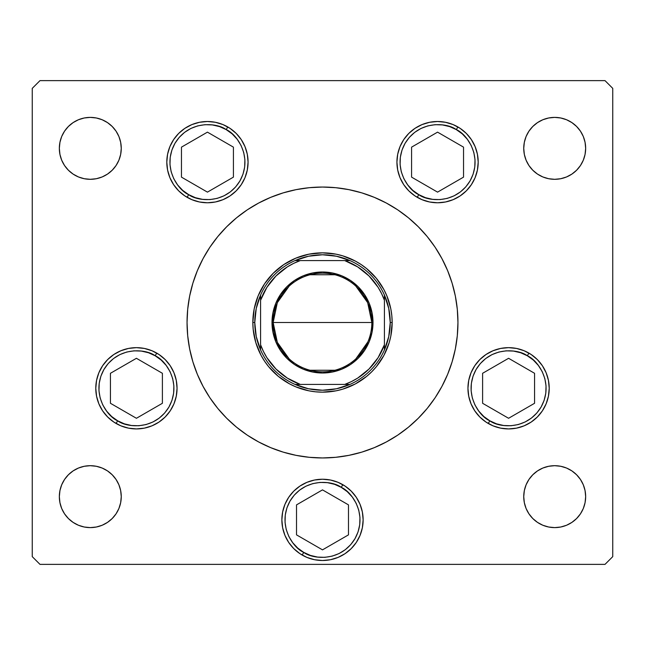 <?xml version="1.0" encoding="UTF-8"?>
<svg xmlns="http://www.w3.org/2000/svg" width="645" height="645" viewBox="0 0 645 645"><rect width="100%" height="100%" fill="white"/><g stroke="black" fill="none" stroke-linecap="round" stroke-linejoin="round"><path stroke-width="0.97" d="M203.054 258.621A135.45 135.45 0 0 0 187.05 322.5A135.45 135.45 0 0 1 322.5 187.05A135.45 135.45 0 0 1 457.95 322.5A135.45 135.45 0 0 0 441.946 258.621M435.173 247.325A135.45 135.45 0 0 0 397.675 209.827M386.379 203.054A135.45 135.45 0 0 0 258.621 203.054M247.325 209.827A135.45 135.45 0 0 0 209.827 247.325M248.075 162.137A40.635 40.635 0 0 1 207.44 202.772A40.635 40.635 0 0 1 166.805 162.137L167.587 154.211L169.901 146.584L173.658 139.562L178.705 133.402L184.865 128.347L191.888 124.598L199.515 122.284L207.44 121.502L215.365 122.284L222.993 124.598L230.015 128.347L236.175 133.402L241.23 139.562L244.979 146.584L247.293 154.211L248.075 162.137L247.293 170.062L244.979 177.689L241.23 184.712L236.175 190.872L230.015 195.927L222.993 199.676L215.365 201.99L207.44 202.772L199.515 201.99L191.888 199.676L184.865 195.927L178.705 190.872L173.658 184.712L169.901 177.689L167.587 170.062L166.805 162.137A40.635 40.635 0 0 1 207.44 121.502A40.635 40.635 0 0 1 248.075 162.137M478.195 162.137A40.635 40.635 0 0 1 437.56 202.772A40.635 40.635 0 0 1 396.925 162.137L397.707 154.211L400.021 146.584L403.77 139.562L408.825 133.402L414.985 128.347L422.007 124.598L429.635 122.284L437.56 121.502L445.485 122.284L453.113 124.598L460.135 128.347L466.295 133.402L471.342 139.562L475.099 146.584L477.413 154.211L478.195 162.137L477.413 170.062L475.099 177.689L471.342 184.712L466.295 190.872L460.135 195.927L453.113 199.676L445.485 201.99L437.56 202.772L429.635 201.99L422.007 199.676L414.985 195.927L408.825 190.872L403.77 184.712L400.021 177.689L397.707 170.062L396.925 162.137A40.635 40.635 0 0 1 437.56 121.502A40.635 40.635 0 0 1 475.115 177.657M549.218 388.29A40.635 40.635 0 0 1 508.582 428.925A40.635 40.635 0 0 1 467.947 388.29L468.73 380.365L471.043 372.737L474.793 365.715L479.848 359.555L486.007 354.5L493.03 350.751L500.657 348.437L508.582 347.655L516.508 348.437L524.135 350.751L531.158 354.5L537.317 359.555L542.372 365.715L546.122 372.737L548.435 380.365L549.218 388.29L548.435 396.215L546.122 403.843L542.372 410.865L537.317 417.025L531.158 422.08L524.135 425.829L516.508 428.143L508.582 428.925L500.657 428.143L493.03 425.829L486.007 422.08L479.848 417.025L474.793 410.865L471.043 403.843L468.73 396.215L467.947 388.29A40.635 40.635 0 0 1 508.582 347.655A40.635 40.635 0 0 1 549.218 388.29M363.135 519.87A40.635 40.635 0 0 1 322.5 560.505A40.635 40.635 0 0 1 281.865 519.87L282.647 511.945L284.961 504.317L288.71 497.295L293.765 491.135L299.925 486.08L306.947 482.331L314.575 480.017L322.5 479.235L330.425 480.017L338.053 482.331L345.075 486.08L351.235 491.135L356.29 497.295L360.039 504.317L362.353 511.945L363.135 519.87L362.353 527.795L360.039 535.423L356.29 542.445L351.235 548.605L345.075 553.66L338.053 557.409L330.425 559.723L322.5 560.505L314.575 559.723L306.947 557.409L299.925 553.66L293.765 548.605L288.71 542.445L284.961 535.423L282.647 527.795L281.865 519.87A40.635 40.635 0 0 1 322.5 479.235A40.635 40.635 0 0 1 363.135 519.87M177.053 388.29A40.635 40.635 0 0 1 136.417 428.925A40.635 40.635 0 0 1 95.782 388.29L96.565 380.365L98.879 372.737L102.628 365.715L107.683 359.555L113.842 354.5L120.865 350.751L128.492 348.437L136.417 347.655L144.343 348.437L151.97 350.751L158.993 354.5L165.152 359.555L170.207 365.715L173.957 372.737L176.27 380.365L177.053 388.29L176.27 396.215L173.957 403.843L170.207 410.865L165.152 417.025L158.993 422.08L151.97 425.829L144.343 428.143L136.417 428.925L128.492 428.143L120.865 425.829L113.842 422.08L107.683 417.025L102.628 410.865L98.879 403.843L96.565 396.215L95.782 388.29A40.635 40.635 0 0 1 136.417 347.655A40.635 40.635 0 0 1 177.053 388.29A40.635 40.635 0 0 0 173.973 372.77M580.444 479.453L583.306 484.798L585.063 490.611L585.66 496.65A30.96 30.96 0 0 1 554.7 527.61A30.96 30.96 0 0 1 523.74 496.65L524.337 490.611L526.094 484.798L528.956 479.453L532.81 474.76L537.503 470.906L542.848 468.044L548.661 466.287L554.7 465.69L560.739 466.287L566.552 468.044L571.897 470.906L576.59 474.76L580.444 479.453L583.306 484.798L585.063 490.611L585.66 496.65L585.063 502.689L583.306 508.502L580.444 513.847L576.59 518.54L571.897 522.394L566.552 525.256L560.739 527.013L554.7 527.61L548.661 527.013L542.848 525.256L537.503 522.394L532.81 518.54L528.956 513.847L526.094 508.502L524.337 502.689L523.74 496.65L524.337 490.611L526.094 484.798L528.956 479.453L532.81 474.76M116.044 131.153L118.906 136.498L120.663 142.311L121.26 148.35A30.96 30.96 0 0 1 90.3 179.31A30.96 30.96 0 0 1 59.34 148.35L59.937 142.311L61.694 136.498L64.556 131.153L68.41 126.46L73.103 122.606L78.448 119.744L84.261 117.987L90.3 117.39L96.339 117.987L102.152 119.744L107.497 122.606L112.19 126.46L116.044 131.153L118.906 136.498L120.663 142.311L121.26 148.35L120.663 154.389L118.906 160.202L116.044 165.547L112.19 170.24L107.497 174.094L102.152 176.956L96.339 178.713L90.3 179.31L84.261 178.713L78.448 176.956L73.103 174.094L68.41 170.24L64.556 165.547L61.694 160.202L59.937 154.389L59.34 148.35L59.937 142.311L61.694 136.498L64.556 131.153L68.41 126.46M580.444 131.153L583.306 136.498L585.063 142.311L585.66 148.35A30.96 30.96 0 0 1 554.7 179.31A30.96 30.96 0 0 1 523.74 148.35L524.337 142.311L526.094 136.498L528.956 131.153L532.81 126.46L537.503 122.606L542.848 119.744L548.661 117.987L554.7 117.39L560.739 117.987L566.552 119.744L571.897 122.606L576.59 126.46L580.444 131.153L583.306 136.498L585.063 142.311L585.66 148.35L585.063 154.389L583.306 160.202L580.444 165.547L576.59 170.24L571.897 174.094L566.552 176.956L560.739 178.713L554.7 179.31L548.661 178.713L542.848 176.956L537.503 174.094L532.81 170.24L528.956 165.547L526.094 160.202L524.337 154.389L523.74 148.35L524.337 142.311L526.094 136.498L528.956 131.153L532.81 126.46M116.044 479.453L118.906 484.798L120.663 490.611L121.26 496.65A30.96 30.96 0 0 1 90.3 527.61A30.96 30.96 0 0 1 59.34 496.65L59.937 490.611L61.694 484.798L64.556 479.453L68.41 474.76L73.103 470.906L78.448 468.044L84.261 466.287L90.3 465.69L96.339 466.287L102.152 468.044L107.497 470.906L112.19 474.76L116.044 479.453L118.906 484.798L120.663 490.611L121.26 496.65L120.663 502.689L118.906 508.502L116.044 513.847L112.19 518.54L107.497 522.394L102.152 525.256L96.339 527.013L90.3 527.61L84.261 527.013L78.448 525.256L73.103 522.394L68.41 518.54L64.556 513.847L61.694 508.502L59.937 502.689L59.34 496.65L59.937 490.611L61.694 484.798L64.556 479.453L68.41 474.76M32.25 556.635L32.25 88.365L32.25 556.635L39.99 564.375L605.01 564.375L39.99 564.375L32.25 556.635M612.75 88.365L612.75 556.635L612.75 88.365L605.01 80.625L39.99 80.625L605.01 80.625L612.75 88.365M605.01 564.375L612.75 556.635L605.01 564.375M39.99 80.625L32.25 88.365L39.99 80.625M413.461 422.862L408.43 427.208L418.274 418.274L427.208 408.43L435.125 397.755L441.954 386.347L447.638 374.334L452.121 361.821L455.346 348.929L453.338 357.556M392.136 438.681L386.347 441.954L397.755 435.125L408.43 427.208M241.811 431.295L236.57 427.208L247.245 435.125L258.653 441.954L250.978 437.528M191.105 355.411L189.654 348.929L192.879 361.821L197.362 374.334L203.046 386.347L209.875 397.755L217.792 408.43L226.726 418.274L236.57 427.208M231.539 222.138L236.57 217.792L226.726 226.726L217.792 236.57L209.875 247.245L203.046 258.653L197.362 270.666L192.879 283.179L189.654 296.071L191.662 287.444M252.864 206.319L258.653 203.046L247.245 209.875L236.57 217.792M403.19 213.705L408.43 217.792L397.755 209.875L386.347 203.046L394.022 207.472M453.895 289.589L455.346 296.071L452.121 283.179L447.638 270.666L441.954 258.653L435.125 247.245L427.208 236.57L418.274 226.726L408.43 217.792M64.556 165.547L61.694 160.202L59.937 154.389L59.34 148.35A30.96 30.96 0 0 1 90.3 117.39A30.96 30.96 0 0 1 121.26 148.35L120.663 154.389L118.906 160.202L116.044 165.547L112.19 170.24M528.956 165.547L526.094 160.202L524.337 154.389L523.74 148.35A30.96 30.96 0 0 1 554.7 117.39A30.96 30.96 0 0 1 585.66 148.35L585.063 154.389L583.306 160.202L580.444 165.547L576.59 170.24M64.556 513.847L61.694 508.502L59.937 502.689L59.34 496.65A30.96 30.96 0 0 1 90.3 465.69A30.96 30.96 0 0 1 121.26 496.65L120.663 502.689L118.906 508.502L116.044 513.847L112.19 518.54M528.956 513.847L526.094 508.502L524.337 502.689L523.74 496.65A30.96 30.96 0 0 1 554.7 465.69A30.96 30.96 0 0 1 585.66 496.65L585.063 502.689L583.306 508.502L580.444 513.847L576.59 518.54M120.865 350.751L113.842 354.5M102.628 365.715L98.879 372.737M96.565 396.215L96.847 397.53M151.97 425.829L158.993 422.08M362.353 511.945L361.789 509.51M306.947 482.331L299.925 486.08M288.71 497.295L284.961 504.317M282.647 527.795L283.211 530.23M338.053 557.409L345.075 553.66M356.29 542.445L360.039 535.423M548.435 380.365L548.153 379.05M493.03 350.751L486.007 354.5M524.135 425.829L531.158 422.08M542.372 410.865L546.122 403.843M422.007 124.598L414.985 128.347M403.77 139.562L400.021 146.584M397.707 170.062L398.021 171.53M453.113 199.676L460.135 195.927M247.293 154.211L246.979 152.744M191.888 124.598L184.865 128.347M222.993 199.676L230.015 195.927M241.23 184.712L244.979 177.689M441.946 386.379A135.45 135.45 0 0 0 457.95 322.5A135.45 135.45 0 0 1 322.5 457.95A135.45 135.45 0 0 1 187.05 322.5A135.45 135.45 0 0 0 203.054 386.379M209.827 397.675A135.45 135.45 0 0 0 247.325 435.173M258.621 441.946A135.45 135.45 0 0 0 386.379 441.946M397.675 435.173A135.45 135.45 0 0 0 435.173 397.675M189.654 296.071L187.703 309.221L187.05 322.5L187.703 335.779L189.654 348.929M258.653 441.954L270.666 447.638L283.179 452.121L296.071 455.346L309.221 457.297L322.5 457.95L335.779 457.297L348.929 455.346L361.821 452.121L374.334 447.638L386.347 441.954M455.346 348.929L457.297 335.779L457.95 322.5L457.297 309.221L455.346 296.071M386.347 203.046L374.334 197.362L361.821 192.879L348.929 189.654L335.779 187.703L322.5 187.05L309.221 187.703L296.071 189.654L283.179 192.879L270.666 197.362L258.653 203.046M252.84 322.5L254.178 308.907L258.145 295.845L264.579 283.8L273.246 273.246L283.8 264.579L295.845 258.145L308.907 254.178L322.5 252.84L336.093 254.178L342.721 255.839L355.339 261.064L361.2 264.579L366.691 268.651L376.349 278.309L383.936 289.661L386.855 295.845L390.822 308.907L391.821 315.671L392.16 322.5L390.822 336.093L389.161 342.721L383.936 355.339L376.349 366.691L371.754 371.754L366.691 376.349L355.339 383.936L342.721 389.161L336.093 390.822L322.5 392.16L315.671 391.821L308.907 390.822L295.845 386.855L289.661 383.936L278.309 376.349L268.651 366.691L264.579 361.2L261.064 355.339L255.839 342.721L253.179 329.329L252.84 322.5L254.775 322.5A67.725 67.725 0 0 1 260.58 295.063L256.242 308.479L254.775 322.5L256.242 336.521L260.58 349.937A67.725 67.725 0 0 1 254.775 322.5L252.84 322.5A69.66 69.66 0 0 1 322.5 252.84A69.66 69.66 0 0 1 392.16 322.5A69.66 69.66 0 0 0 322.5 252.84A69.66 69.66 0 0 0 252.84 322.5A69.66 69.66 0 0 0 322.5 392.16A69.66 69.66 0 0 0 392.16 322.5A69.66 69.66 0 0 1 322.5 392.16A69.66 69.66 0 0 1 252.84 322.5M289.105 358.822L277.318 342.334L273.158 322.5A49.343 49.343 0 0 0 322.5 371.842A49.343 49.343 0 0 0 371.842 322.5L373.003 322.5A50.504 50.504 0 0 1 322.5 373.003A50.504 50.504 0 0 1 271.997 322.5L371.842 322.5A49.343 49.343 0 0 1 322.5 371.842A49.343 49.343 0 0 1 273.158 322.5L277.318 302.666L289.105 286.178M367.892 341.85L355.895 358.822M334.957 370.246L310.043 370.246M295.063 260.58A67.725 67.725 0 0 1 349.937 260.58L336.521 256.242L322.5 254.775L308.479 256.242L295.063 260.58A67.725 67.725 0 0 0 260.58 295.063L260.58 349.937A67.725 67.725 0 0 0 295.063 384.42L308.479 388.758L322.5 390.225L336.521 388.758L349.937 384.42A67.725 67.725 0 0 1 295.063 384.42L349.937 384.42A67.725 67.725 0 0 0 384.42 349.937L388.758 336.521L390.225 322.5L392.16 322.5L390.225 322.5L388.758 308.479L384.42 295.063A67.725 67.725 0 0 1 384.42 349.937L384.42 295.063A67.725 67.725 0 0 0 349.937 260.58L295.063 260.58A67.725 67.725 0 0 0 260.58 295.063L260.58 344.728L263.402 351.404L266.933 357.725L275.979 369.021L287.275 378.067L300.272 384.42L344.728 384.42L351.404 381.598L357.725 378.067L369.021 369.021L378.067 357.725L384.42 344.728L384.42 300.272L381.598 293.596L378.067 287.275L369.021 275.979L357.725 266.933L344.728 260.58L300.272 260.58L293.596 263.402L287.275 266.933L275.979 275.979L266.933 287.275L260.58 300.272A65.79 65.79 0 0 1 300.272 260.58L295.063 260.58M373.003 322.5L372.036 332.352L369.158 341.826L364.49 350.558L358.209 358.209L350.558 364.49L341.826 369.158L332.352 372.036L322.5 373.003L312.648 372.036L303.174 369.158L294.442 364.49L286.791 358.209L280.511 350.558L275.842 341.826L272.964 332.352L271.997 322.5L272.964 312.648L275.842 303.174L280.511 294.442L286.791 286.791L294.442 280.511L303.174 275.842L312.648 272.964L322.5 271.997L332.352 272.964L341.826 275.842L350.558 280.511L358.209 286.791L364.49 294.442L369.158 303.174L372.036 312.648L373.003 322.5L273.158 322.5A49.343 49.343 0 0 1 322.5 273.158A49.343 49.343 0 0 1 371.842 322.5A49.343 49.343 0 0 0 322.5 273.158A49.343 49.343 0 0 0 273.158 322.5L271.997 322.5A50.504 50.504 0 0 1 322.5 271.997A50.504 50.504 0 0 1 373.003 322.5M384.42 349.937A67.725 67.725 0 0 1 349.937 384.42L344.728 384.42A65.79 65.79 0 0 0 384.42 344.728L384.42 349.937M295.063 384.42A67.725 67.725 0 0 1 260.58 349.937L260.58 344.728A65.79 65.79 0 0 0 300.272 384.42L295.063 384.42M349.937 260.58A67.725 67.725 0 0 1 384.42 295.063L384.42 300.272A65.79 65.79 0 0 0 344.728 260.58L349.937 260.58M310.043 274.754L334.957 274.754M355.895 286.178L367.682 302.666L371.842 322.5M188.671 194.645C178.407 190.46 161.484 167.684 174.932 143.367C189.267 119.559 217.454 122.832 226.21 129.629L227.758 126.944L226.21 129.629L232.192 133.91L237.223 139.288L241.109 145.536L243.697 152.422L244.898 159.678L244.657 167.039L242.988 174.206L239.948 180.906L235.667 186.889L230.297 191.92L224.041 195.806L217.155 198.394L209.899 199.595L202.538 199.353L195.37 197.684L188.671 194.645L182.688 190.364L177.657 184.986L173.771 178.738L171.183 171.852L169.982 164.596L170.224 157.235L171.892 150.067L174.932 143.367L179.221 137.385L184.591 132.354L190.839 128.468L197.725 125.88L204.989 124.678L212.342 124.92L219.51 126.589L226.21 129.629C236.473 133.813 253.396 156.59 239.948 180.906C225.613 204.715 197.426 201.442 188.671 194.645L187.123 197.33L188.671 194.645M187.123 197.33A40.635 40.635 0 0 1 169.909 177.722M169.885 177.657A40.635 40.635 0 0 1 166.805 162.137M181.463 177.133L207.44 192.129L233.417 177.133L233.417 147.141L207.44 132.144L181.463 147.141L181.463 177.133L181.463 147.141L207.44 132.144L233.417 147.141L233.417 177.133L207.44 192.129L181.463 177.133M418.79 194.645C408.527 190.46 391.604 167.684 405.052 143.367C419.387 119.559 447.574 122.832 456.329 129.629L457.877 126.944L456.329 129.629L462.312 133.91L467.343 139.288L471.229 145.536L473.817 152.422L475.018 159.678L474.776 167.039L473.107 174.206L470.068 180.906L465.779 186.889L460.409 191.92L454.161 195.806L447.275 198.394L440.011 199.595L432.658 199.353L425.49 197.684L418.79 194.645L412.808 190.364L407.777 184.986L403.891 178.738L401.303 171.852L400.102 164.596L400.343 157.235L402.012 150.067L405.052 143.367L409.333 137.385L414.703 132.354L420.959 128.468L427.845 125.88L435.101 124.678L442.462 124.92L449.629 126.589L456.329 129.629C466.593 133.813 483.516 156.59 470.068 180.906C455.733 204.715 427.546 201.442 418.79 194.645L417.242 197.33L418.79 194.645M475.091 177.722A40.635 40.635 0 0 1 417.242 197.33M411.583 177.133L437.56 192.129L463.537 177.133L463.537 147.141L437.56 132.144L411.583 147.141L411.583 177.133L411.583 147.141L437.56 132.144L463.537 147.141L463.537 177.133L437.56 192.129L411.583 177.133M156.735 353.097L155.187 355.782C165.451 359.966 182.374 382.743 168.925 407.06C154.59 430.868 126.404 427.595 117.648 420.798L111.666 416.517L106.635 411.139L102.749 404.891L100.16 398.005L98.959 390.749L99.201 383.388L100.87 376.22L103.909 369.521L108.191 363.538L113.568 358.507L119.817 354.621L126.702 352.033L133.966 350.832L141.32 351.074L148.487 352.742L155.187 355.782L161.169 360.063L166.2 365.441L170.087 371.689L172.675 378.575L173.876 385.831L173.634 393.192L171.965 400.36L168.925 407.06L164.644 413.042L159.267 418.073L153.018 421.959L146.133 424.547L138.877 425.748L131.516 425.507L124.348 423.838L117.648 420.798L116.1 423.483L117.648 420.798C107.384 416.614 90.461 393.837 103.909 369.521C118.245 345.712 146.431 348.985 155.187 355.782L156.735 353.097A40.635 40.635 0 0 1 173.948 372.705M116.1 423.483A40.635 40.635 0 0 1 95.782 388.314M110.44 403.286L136.417 418.282L162.395 403.286L162.395 373.294L136.417 358.298L110.44 373.294L110.44 403.286L110.44 373.294L136.417 358.298L162.395 373.294L162.395 403.286L136.417 418.282L110.44 403.286M360.023 535.463A40.635 40.635 0 0 1 302.183 555.063L303.731 552.378C293.467 548.194 276.544 525.417 289.992 501.101C304.327 477.292 332.514 480.565 341.269 487.362L342.817 484.677A40.635 40.635 0 0 1 360.023 504.277M360.055 504.358A40.635 40.635 0 0 1 360.055 535.382M342.817 484.677L341.269 487.362C351.533 491.546 368.456 514.323 355.008 538.639C340.673 562.448 312.486 559.175 303.731 552.378L297.748 548.097L292.717 542.719L288.831 536.471L286.243 529.585L285.042 522.329L285.284 514.968L286.952 507.8L289.992 501.101L294.273 495.118L299.651 490.087L305.899 486.201L312.785 483.613L320.041 482.412L327.402 482.654L334.57 484.322L341.269 487.362L347.252 491.643L352.283 497.021L356.169 503.269L358.757 510.155L359.958 517.411L359.717 524.772L358.048 531.94L355.008 538.639L350.727 544.622L345.349 549.653L339.101 553.539L332.215 556.127L324.959 557.328L317.598 557.087L310.43 555.418L303.731 552.378L302.183 555.063M296.523 534.866L322.5 549.863L348.477 534.866L348.477 504.874L322.5 489.878L296.523 504.874L296.523 534.866L296.523 504.874L322.5 489.878L348.477 504.874L348.477 534.866L322.5 549.863L296.523 534.866M489.813 420.798C479.549 416.614 462.626 393.837 476.075 369.521C490.41 345.712 518.596 348.985 527.352 355.782L528.9 353.097L527.352 355.782L533.334 360.063L538.365 365.441L542.251 371.689L544.84 378.575L546.041 385.831L545.799 393.192L544.13 400.36L541.091 407.06L536.809 413.042L531.432 418.073L525.183 421.959L518.298 424.547L511.034 425.748L503.681 425.507L496.513 423.838L489.813 420.798L483.831 416.517L478.8 411.139L474.913 404.891L472.325 398.005L471.124 390.749L471.366 383.388L473.035 376.22L476.075 369.521L480.356 363.538L485.733 358.507L491.982 354.621L498.867 352.033L506.123 350.832L513.485 351.074L520.652 352.742L527.352 355.782C537.616 359.966 554.539 382.743 541.091 407.06C526.755 430.868 498.569 427.595 489.813 420.798L488.265 423.483L489.813 420.798M488.265 423.483A40.635 40.635 0 0 1 471.052 403.875M471.027 403.81A40.635 40.635 0 0 1 467.947 388.29M482.605 403.286L508.582 418.282L534.56 403.286L534.56 373.294L508.582 358.298L482.605 373.294L482.605 403.286L482.605 373.294L508.582 358.298L534.56 373.294L534.56 403.286L508.582 418.282L482.605 403.286"/></g></svg>
